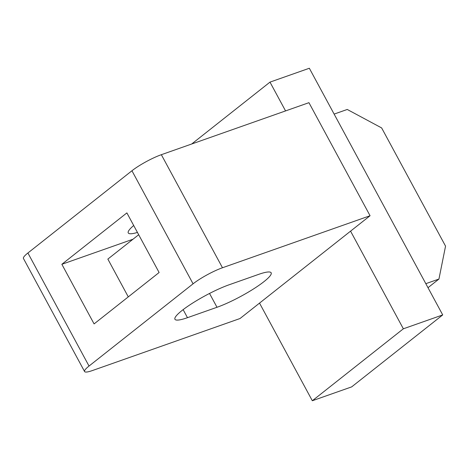 <?xml version="1.0" encoding="UTF-8"?>
<svg xmlns="http://www.w3.org/2000/svg" width="469" height="469" viewBox="0 0 469 469"><rect width="100%" height="100%" fill="white"/><g stroke="black" fill="none" stroke-linecap="round" stroke-linejoin="round"><path stroke-width="0.7" d="M128.283 296.877L107.852 259.093L138.683 234.729M61.855 264.293L126.882 212.897L159.114 272.512L94.087 323.909L61.855 264.293L133.003 239.219M187.477 317.683A37.919 6.308 -28.4 0 1 174.931 319.266A37.919 6.308 -28.4 0 1 192.378 303.25A37.919 6.308 -28.4 0 1 229.095 284.789L258.618 274.383A37.919 6.308 -28.4 0 1 271.164 272.794A37.919 6.308 -28.4 0 1 253.717 288.816A37.919 6.308 -28.4 0 1 217 307.277L187.477 317.683L183.133 309.64M137.446 232.442A37.919 6.308 -28.4 0 1 128.254 232.935A37.919 6.308 -28.4 0 1 133.7 225.507M370.07 215.734L240.017 318.527L92.422 370.545A23.696 3.94 -28.4 0 1 84.578 371.542A23.696 3.94 -28.4 0 1 89.028 366.049L193.07 283.815A23.696 3.94 -28.4 0 1 222.476 267.758L370.07 215.734L308.942 102.676L161.348 154.7A23.696 3.94 151.6 0 0 131.941 170.757L27.9 252.99A23.696 3.94 151.6 0 0 23.45 258.483L84.578 371.542M259.527 303.109L312.319 400.749L403.358 328.798L350.566 231.153M285.557 110.919L269.986 82.122L309.341 68.251L442.718 314.922L351.68 386.878L312.319 400.749M269.986 82.122L191.686 144.006M403.358 328.798L442.718 314.922M334.127 114.09L347.248 109.465L381.643 127.931L445.55 246.131L438.943 279.049L425.823 283.675M427.998 287.702L438.943 279.049M217 307.277L209.526 293.453M222.476 267.758L161.348 154.7M193.07 283.815L131.941 170.757M89.028 366.049L27.9 252.99"/></g></svg>
